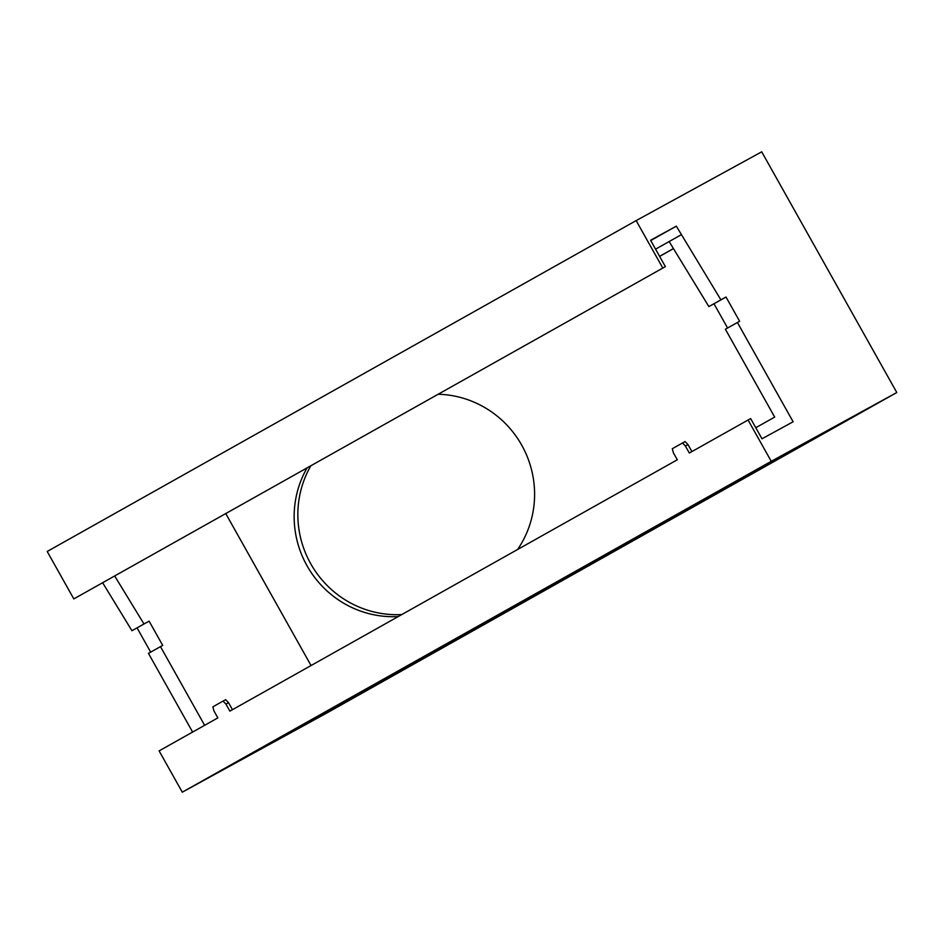 <?xml version="1.0" encoding="UTF-8"?>
<svg xmlns="http://www.w3.org/2000/svg" width="944" height="944" viewBox="0 0 944 944"><rect width="100%" height="100%" fill="white"/><g stroke="black" fill="none" stroke-linecap="round" stroke-linejoin="round"><path stroke-width="1.42" d="M771.236 461.309L182.286 792.181L326.742 713.05L896.8 392.527L771.236 461.309L748.073 420.021L750.657 418.605L761.997 438.807L793.113 421.767L737.406 322.494L739.624 321.279L726.019 297.03L720.897 299.838L676.329 226.159L651.053 240.354M676.329 226.159L650.581 240.26L665.367 266.621L73.821 598.909L47.2 551.473L636.15 220.601L761.714 151.819L896.8 392.527M654.593 247.411L650.64 240.378M748.073 420.021L689.332 453.026L685.379 445.993L682.488 442.996L672.305 448.719L673.355 452.754L677.308 459.775L229.876 711.139L225.935 704.106L223.044 701.109L212.86 706.832L213.91 710.867L217.852 717.888L159.111 750.893L182.286 792.181M282.822 736.285L760.616 467.846L282.799 736.237M685.379 445.993L687.975 444.577L691.905 451.574M682.488 442.996L685.084 441.58L687.975 444.577M681.167 234.796L669.143 241.546L673.438 248.591L708.873 306.588L720.897 299.838M669.296 241.794L673.438 248.579L659.608 256.355M387.04 678.618L827.286 431.314L387.04 678.618M290.233 732.225L771.732 461.758L290.233 732.225M775.885 459.551L305.03 724.072M775.909 459.586L305.054 724.107M316.157 718.018L793.951 449.58L316.134 717.983M798.105 447.373L327.249 711.894M798.128 447.409L327.273 711.929M665.367 266.621L73.821 598.909M662.782 268.037L636.15 220.601M310.824 465.805A98.731 96.536 -118.7 0 0 312.641 567.014A98.731 96.536 -118.7 0 0 401.802 614.556M655.573 249.157L669.143 241.546M755.778 427.715L774.682 417.095L725.381 329.244L737.406 322.494M726.019 297.03L708.873 306.588M727.588 328.005L713.994 303.779M659.632 256.39L673.461 248.614M398.191 616.574A98.731 96.536 61.3 0 1 308.995 569.126A98.731 96.536 61.3 0 1 307.071 467.905M438.181 394.25A98.731 96.536 61.3 0 1 523.554 448.589A98.731 96.536 61.3 0 1 517.607 549.491M192.623 732.072L148.444 653.366L162.698 645.389L149.093 621.14L131.936 630.71L102.648 582.755M150.662 652.115L137.069 627.902M311.048 665.532L225.769 513.583M204.636 725.311L160.468 646.605M149.093 621.14L131.936 630.71M114.672 575.993L143.96 623.949M225.935 704.106L228.531 702.69L225.628 699.693L223.044 701.109M232.448 709.687L228.531 702.69"/></g></svg>
